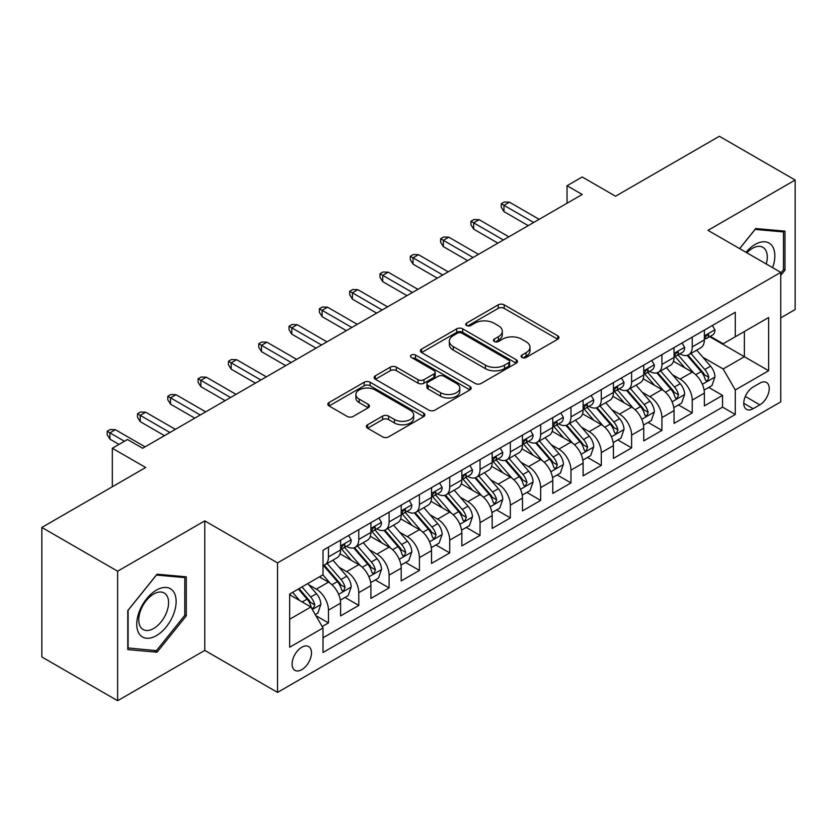 <?xml version="1.0" encoding="UTF-8"?>
<svg xmlns="http://www.w3.org/2000/svg" width="837" height="837" viewBox="0 0 837 837"><rect width="100%" height="100%" fill="white"/><g stroke="black" fill="none" stroke-linecap="round" stroke-linejoin="round"><path stroke-width="1.26" d="M521.953 357.472A2.95 1.705 0 0 0 526.117 357.472L557.735 339.215A4.206 2.427 0 0 0 558.97 337.499A4.206 2.427 0 0 0 557.735 335.783L504.177 304.856A4.206 2.427 0 0 0 498.224 304.856L466.607 323.113A2.95 1.705 0 0 0 465.749 324.317A2.95 1.705 0 0 0 466.607 325.52A2.95 1.705 0 0 0 470.781 325.52L474.872 323.155A13.465 7.774 0 0 1 493.914 323.155L498.371 325.729A13.465 7.774 0 0 1 502.315 331.232A13.465 7.774 0 0 1 498.371 336.725L494.28 339.09A2.95 1.705 0 0 0 493.422 340.293A2.95 1.705 0 0 0 494.28 341.496A2.95 1.705 0 0 0 498.444 341.496L502.545 339.131A13.465 7.774 0 0 1 521.587 339.131L526.044 341.705A13.465 7.774 0 0 1 529.988 347.209A13.465 7.774 0 0 1 526.044 352.701L521.953 355.066A2.95 1.705 0 0 0 521.095 356.269A2.95 1.705 0 0 0 521.953 357.472L521.953 355.066M301.791 669.652A13.716 7.92 120 0 0 310.757 657.558A13.716 7.92 120 0 0 308.654 646.562A13.716 7.92 120 0 0 301.791 647.242A13.716 7.92 120 0 0 292.824 659.336A13.716 7.92 120 0 0 294.927 670.332A13.716 7.92 120 0 0 301.791 669.652M367.6 424.767A4.206 2.427 0 0 0 366.365 426.483A4.206 2.427 0 0 0 367.6 428.199L382.624 436.883A4.206 2.427 0 0 0 388.577 436.883L423.689 416.606A4.206 2.427 0 0 0 424.924 414.89A4.206 2.427 0 0 0 423.689 413.175L370.132 382.247A4.206 2.427 0 0 0 364.179 382.247L329.067 402.524A4.206 2.427 0 0 0 327.832 404.24A4.206 2.427 0 0 0 329.067 405.955L347.219 416.439A4.206 2.427 0 0 0 353.172 416.439L368.196 407.765A4.206 2.427 0 0 0 369.431 406.039A4.206 2.427 0 0 0 368.196 404.323L359.199 399.123A11.258 6.497 0 0 1 355.903 394.53A11.258 6.497 0 0 1 362.85 388.525A11.258 6.497 0 0 1 375.112 389.937L410.371 410.297A11.258 6.497 0 0 1 413.666 414.89A11.258 6.497 0 0 1 406.719 420.896A11.258 6.497 0 0 1 394.457 419.483L388.577 416.094A4.206 2.427 0 0 0 382.624 416.094L367.6 424.767L367.6 428.199M780.754 317.872L795.15 309.554L795.15 180.039L719.37 136.285L615.54 196.224L582.196 176.973L567.036 185.73L582.196 194.477L142.646 448.255L127.486 439.498L112.325 448.255L112.325 486.757M117.63 571.2L117.63 700.715L204.783 650.401L204.783 520.886L117.63 571.2L41.85 527.446L145.68 467.506L112.325 448.255M204.783 520.886L277.539 562.882L780.754 272.36L780.754 401.875L277.539 692.398L277.539 562.882M795.15 180.039L707.997 230.353L780.754 272.36M475.165 383.451A4.206 2.427 0 0 0 481.118 383.451L516.23 363.185A4.206 2.427 0 0 0 517.465 361.458A4.206 2.427 0 0 0 516.23 359.743L462.673 328.826A4.206 2.427 0 0 0 456.72 328.826L421.607 349.092A4.206 2.427 0 0 0 420.373 350.808A4.206 2.427 0 0 0 421.607 352.534L475.165 383.451M412.515 358.11A2.95 1.705 0 0 1 415.508 358.518L415.508 355.024L469.955 386.464A4.206 2.427 0 0 1 471.189 388.18A4.206 2.427 0 0 1 469.955 389.896L434.842 410.161A4.206 2.427 0 0 1 428.9 410.161L375.342 379.245L375.342 375.813A4.206 2.427 0 0 0 374.108 377.529A4.206 2.427 0 0 0 375.342 379.245M375.342 375.813L390.366 367.129A4.206 2.427 0 0 1 396.319 367.129L418.04 379.674A4.206 2.427 0 0 0 423.982 379.674L433.953 373.919A4.206 2.427 0 0 0 435.188 372.203A4.206 2.427 0 0 0 433.953 370.488L411.344 357.43A2.95 1.705 0 0 1 410.475 356.227A2.95 1.705 0 0 1 412.296 354.658A2.95 1.705 0 0 1 415.508 355.024M117.63 700.715L41.85 656.961L41.85 527.446M322.182 626.547L328.47 622.916L315.884 615.655M308.727 584.749L316.344 589.143A17.148 9.898 60 0 1 328.47 610.142L340.596 603.142L340.596 615.917L358.78 605.413L344.99 597.451M339.048 567.245L346.654 571.64A17.148 9.898 60 0 1 358.78 592.638L370.906 585.638L370.906 598.413L389.1 587.919L375.3 579.957M369.358 549.742L376.974 554.136A17.148 9.898 60 0 1 389.1 575.145L401.216 568.135L401.216 580.92L419.41 570.415L405.621 562.454M399.678 532.238L407.284 536.632A17.148 9.898 60 0 1 419.41 557.641L431.536 550.641L431.536 563.416L449.72 552.912L435.931 544.95M429.988 514.745L437.594 519.139A17.148 9.898 60 0 1 449.72 540.137L461.846 533.138L461.846 545.912L480.04 535.408L466.24 527.446M460.298 497.241L467.914 501.635A17.148 9.898 60 0 1 480.04 522.633L492.166 515.634L492.166 528.409L510.35 517.904L496.561 509.942M490.618 479.737L498.224 484.131A17.148 9.898 60 0 1 510.35 505.129L522.476 498.13L522.476 510.905L540.66 500.411L526.871 492.449M520.928 462.233L528.545 466.627A17.148 9.898 60 0 1 540.66 487.636L552.786 480.626L552.786 493.411L570.98 482.907L557.191 474.945M551.238 444.729L558.854 449.124A17.148 9.898 60 0 1 570.98 470.132L583.107 463.133L583.107 475.908L601.29 465.403L587.501 457.441M581.558 427.236L589.164 431.63A17.148 9.898 60 0 1 601.29 452.629L613.416 445.629L613.416 458.404L631.611 447.9L617.811 439.938M611.868 409.732L619.485 414.127A17.148 9.898 60 0 1 631.611 435.125L643.737 428.125L643.737 440.9L661.921 430.406L648.131 422.434M642.188 392.229L649.794 396.623A17.148 9.898 60 0 1 661.921 417.621L674.047 410.622L674.047 423.396L692.23 412.903L692.23 400.128A17.148 9.898 -120 0 0 680.104 379.119L672.498 374.725M678.441 404.941L692.23 412.903M340.596 603.142A17.148 9.898 -120 0 0 328.47 582.144L319.378 576.892M370.906 585.638A17.148 9.898 -120 0 0 358.78 564.64L340.031 553.812M401.216 568.135A17.148 9.898 -120 0 0 389.1 547.136L370.352 536.318M431.536 550.641A17.148 9.898 -120 0 0 419.41 529.633L400.661 518.814M461.846 533.138A17.148 9.898 -120 0 0 449.72 512.129L430.971 501.311M492.166 515.634A17.148 9.898 -120 0 0 480.04 494.636L461.292 483.807M522.476 498.13A17.148 9.898 -120 0 0 510.35 477.132L491.601 466.303M552.786 480.626A17.148 9.898 -120 0 0 540.66 459.628L521.922 448.81M583.107 463.133A17.148 9.898 -120 0 0 570.98 442.124L552.232 431.306M613.416 445.629A17.148 9.898 -120 0 0 601.29 424.621L582.542 413.802M643.737 428.125A17.148 9.898 -120 0 0 631.611 407.127L612.862 396.299M674.047 410.622A17.148 9.898 -120 0 0 661.921 389.623L643.172 378.795M759.839 383.147L753.164 386.997A13.287 7.669 120 0 0 744.48 398.705A13.287 7.669 120 0 0 746.52 409.356A13.287 7.669 120 0 0 753.164 408.697L759.839 404.846A13.287 7.669 120 0 0 768.512 393.139A13.287 7.669 120 0 0 766.483 382.488A13.287 7.669 120 0 0 759.839 383.147M289.665 619.244L310.883 606.992L323.009 627.991L323.009 652.494L735.284 414.472L735.284 389.969L723.158 368.971L702.808 357.221M323.009 627.991L289.665 647.242L289.665 594.04L323.009 574.789L323.009 550.286L735.284 312.264L735.284 336.767L768.628 317.516L768.628 370.718L735.284 389.969M346.497 546.341L346.654 546.435A17.148 9.898 60 0 0 355.233 547.283L367.359 540.283A17.148 9.898 -120 0 0 370.906 532.437L370.906 522.633M376.807 528.848L376.974 528.932A17.148 9.898 60 0 0 385.543 529.779L397.669 522.78A17.148 9.898 -120 0 0 401.216 514.933L401.216 505.129M407.127 511.344L407.284 511.428A17.148 9.898 60 0 0 415.853 512.286L427.979 505.286A17.148 9.898 -120 0 0 431.536 497.429L431.536 487.626M437.437 493.84L437.594 493.935A17.148 9.898 60 0 0 446.173 494.782L458.299 487.783A17.148 9.898 -120 0 0 461.846 479.925L461.846 470.132M467.757 476.337L467.914 476.431A17.148 9.898 60 0 0 476.483 477.278L488.609 470.279A17.148 9.898 -120 0 0 492.166 462.432L492.166 452.629M498.067 458.833L498.224 458.927A17.148 9.898 60 0 0 506.803 459.775L518.93 452.775A17.148 9.898 -120 0 0 522.476 444.928L522.476 435.125M528.377 441.34L528.545 441.423A17.148 9.898 60 0 0 537.113 442.281L549.239 435.271A17.148 9.898 -120 0 0 552.786 427.425L552.786 417.621M558.697 423.836L558.854 423.93A17.148 9.898 60 0 0 567.423 424.777L579.549 417.778A17.148 9.898 -120 0 0 583.107 409.921L583.107 400.128M589.007 406.332L589.164 406.426A17.148 9.898 60 0 0 597.744 407.274L609.87 400.274A17.148 9.898 -120 0 0 613.416 392.427L613.416 382.624M619.317 388.828L619.485 388.923A17.148 9.898 60 0 0 628.053 389.77L640.179 382.771A17.148 9.898 -120 0 0 643.737 374.924L643.737 365.12M649.638 371.325L649.794 371.419A17.148 9.898 60 0 0 658.374 372.266L670.489 365.267A17.148 9.898 -120 0 0 674.047 357.42L674.047 347.617M323.009 637.794L722.551 407.127L722.551 395.399L704.356 405.903L704.356 393.118A17.148 9.898 -120 0 0 692.23 372.12L673.492 361.302M679.947 353.831L680.104 353.915A17.148 9.898 -120 0 0 688.684 354.773A17.148 9.898 -120 0 0 692.23 346.916L692.23 337.112M688.684 354.773L700.81 347.763A17.148 9.898 -120 0 0 704.356 339.916L704.356 330.113M328.47 547.136L328.47 556.94A17.148 9.898 60 0 1 324.913 564.787A17.148 9.898 60 0 1 323.009 565.477M324.913 564.787L337.039 557.787A17.148 9.898 -120 0 0 340.596 549.94L340.596 540.137M358.78 529.633L358.78 539.436A17.148 9.898 60 0 1 355.233 547.283M389.1 512.129L389.1 521.932A17.148 9.898 60 0 1 385.543 529.779M419.41 494.636L419.41 504.429A17.148 9.898 60 0 1 415.853 512.286M449.72 477.132L449.72 486.935A17.148 9.898 60 0 1 446.173 494.782M480.04 459.628L480.04 469.431A17.148 9.898 60 0 1 476.483 477.278M510.35 442.124L510.35 451.928A17.148 9.898 60 0 1 506.803 459.775M540.66 424.621L540.66 434.424A17.148 9.898 60 0 1 537.113 442.281M570.98 407.127L570.98 416.92A17.148 9.898 60 0 1 567.423 424.777M601.29 389.623L601.29 399.427A17.148 9.898 60 0 1 597.744 407.274M631.611 372.12L631.611 381.923A17.148 9.898 60 0 1 628.053 389.77M661.921 354.616L661.921 364.419A17.148 9.898 60 0 1 658.374 372.266M661.921 417.621L661.921 430.406M631.611 435.125L631.611 447.9M601.29 452.629L601.29 465.403M570.98 470.132L570.98 482.907M540.66 487.636L540.66 500.411M510.35 505.129L510.35 517.904M480.04 522.633L480.04 535.408M449.72 540.137L449.72 552.912M419.41 557.641L419.41 570.415M389.1 575.145L389.1 587.919M358.78 592.638L358.78 605.413M328.47 610.142L328.47 622.916M310.883 606.992L289.665 594.741M723.158 368.971L744.375 356.719L744.375 331.515L768.628 317.516M709.661 336.673L768.628 370.718M710.268 336.328L723.158 343.766L735.284 336.767M204.783 650.401L277.539 692.398M567.036 185.73L567.036 203.234M708.751 387.437L722.551 395.399M722.551 407.127L735.284 414.472M780.754 275.446L784.991 270.163L784.991 231.158L755.738 228.543L739.615 248.61M127.789 649.596L157.042 652.211L186.295 615.823L186.295 576.819L157.042 574.203L127.789 610.591L127.789 649.596M783.484 269.284L784.991 270.163M184.778 614.944L186.295 615.823M153.956 650.422L157.042 652.211M523.135 357.88L526.044 356.206A13.465 7.774 0 0 0 529.988 350.703L529.988 347.209M502.315 331.232L502.315 334.727A13.465 7.774 0 0 1 498.371 340.23L495.462 341.904M557.683 339.247L504.177 308.361A4.206 2.427 0 0 0 498.224 308.361L467.789 325.928M516.167 363.216L462.673 332.32A4.206 2.427 0 0 0 456.72 332.32L421.66 352.565M508.791 362.662A2.95 1.705 0 0 0 509.649 361.458A2.95 1.705 0 0 0 508.791 360.266L461.773 333.116A2.95 1.705 0 0 0 457.609 333.116L453.298 335.606A13.465 7.774 0 0 0 449.354 341.109A13.465 7.774 0 0 0 453.298 346.602L485.429 365.162A13.465 7.774 0 0 0 504.47 365.162L508.791 362.662L508.791 366.167A2.95 1.705 0 0 0 509.649 364.963L509.649 361.458M449.354 341.109L449.354 344.603A13.465 7.774 0 0 0 453.298 350.107L453.298 346.602M508.791 366.167L504.47 368.657A13.465 7.774 0 0 1 485.429 368.657L453.298 350.107M375.394 379.276L390.366 370.634L390.366 367.129M435.188 372.203L435.188 375.698A4.206 2.427 0 0 1 433.953 377.414L423.982 383.179A4.206 2.427 0 0 1 418.04 383.179L396.319 370.634A4.206 2.427 0 0 0 390.366 370.634M415.508 358.518L469.902 389.927M440.576 392.689A11.258 6.497 0 0 0 452.838 394.091A11.258 6.497 0 0 0 459.795 388.096A11.258 6.497 0 0 0 456.489 383.492L444.07 376.326A4.206 2.427 0 0 0 438.117 376.326L428.157 382.08A4.206 2.427 0 0 0 426.922 383.796A4.206 2.427 0 0 0 428.157 385.512L440.576 392.689L440.576 396.183A11.258 6.497 0 0 0 452.838 397.596A11.258 6.497 0 0 0 459.795 391.59L459.795 388.096M426.922 383.796L426.922 387.301A4.206 2.427 0 0 0 428.157 389.017L428.157 385.512M440.576 396.183L428.157 389.017M413.666 414.89L413.666 418.395A11.258 6.497 0 0 1 406.719 424.39A11.258 6.497 0 0 1 394.457 422.988L388.577 419.588A4.206 2.427 0 0 0 382.624 419.588L367.652 428.241M355.903 394.53L355.903 398.035A11.258 6.497 0 0 0 359.199 402.628L359.199 399.123M368.144 407.797L359.199 402.628M423.637 416.638L370.132 385.752A4.206 2.427 0 0 0 364.179 385.752L329.119 405.987M704.105 390.115L711.942 385.595L714.965 376.849A11.362 6.56 -120 0 0 710.54 366.177L696.698 350.138M693.915 373.229L678.085 354.898M684.907 367.893L675.721 357.253A27.223 15.715 -120 0 0 674.884 356.311M687.135 355.38L701.144 371.607A11.362 6.56 60 0 1 705.193 379.433L706.02 380.772L707.558 380.563L708.834 377.33A11.362 6.56 -120 0 0 704.785 369.504L690.933 353.465M687.962 355.118L703.017 372.549A5.786 3.338 60 0 1 704.472 374.809L708.834 377.33M712.392 325.478L714.965 329.945A11.362 6.56 60 0 1 712.622 334.967L706.857 338.294A11.362 6.56 -120 0 0 708.834 335.679L708.594 334.664M704.744 338.828L704.785 338.828A11.362 6.56 -120 0 0 706.857 338.294M707.37 334.831L708.834 335.679C708.123 333.963 706.909 334.664 705.193 337.771A11.362 6.56 60 0 1 704.356 339.393M533.692 222.485L503.989 205.327L503.989 211.635L501.258 207.252L501.258 203.757L503.989 205.327L509.44 202.177L539.154 219.336M503.989 211.635L528.231 225.634M501.258 203.757L504.292 202.01L509.44 202.177M772.603 267.652A27.862 16.091 120 0 0 755.131 244.446A27.862 16.091 120 0 0 746.008 252.303M766.232 263.979A21.092 12.178 120 0 0 762.925 247.333A21.092 12.178 120 0 0 752.369 248.38A21.092 12.178 120 0 0 746.855 252.784M739.667 248.641L755.131 229.411L783.484 231.943L783.484 269.734L780.754 273.124M781.601 230.855L783.484 231.943M173.5 614.379A27.862 16.091 120 0 0 166.291 587.459A27.862 16.091 120 0 0 139.371 611.334A27.862 16.091 120 0 0 146.58 638.244A27.862 16.091 120 0 0 173.5 614.379M166.594 612.412A21.092 12.178 120 0 0 164.219 592.994A21.092 12.178 120 0 0 140.752 610.11A21.092 12.178 120 0 0 143.127 629.529A21.092 12.178 120 0 0 166.594 612.412M128.092 648.11L128.092 610.319L156.435 575.061L184.778 577.593L184.778 615.383L156.435 650.642L127.789 647.943M182.905 576.515L184.778 577.593M673.795 407.619L681.621 403.099L684.656 394.353A11.362 6.56 -120 0 0 680.23 383.681L666.378 367.642M663.605 390.733L647.775 372.402M654.597 385.397L645.411 374.756A27.223 15.715 -120 0 0 644.563 373.815M656.825 372.883L670.835 389.111A11.362 6.56 60 0 1 674.884 396.937L675.71 398.276L677.248 398.067L678.525 394.834A11.362 6.56 -120 0 0 674.476 387.008L660.623 370.969M657.652 372.622L672.697 390.052A5.786 3.338 60 0 1 674.162 392.312L678.525 394.834M643.475 425.123L651.312 420.603L654.346 411.846A11.362 6.56 -120 0 0 649.92 401.185L636.068 385.146M633.295 408.236L617.465 389.906M624.287 402.9L615.09 392.26A27.223 15.715 -120 0 0 614.253 391.308M626.515 390.387L640.514 406.604A11.362 6.56 60 0 1 644.574 414.43L645.4 415.78L646.928 415.56L648.204 412.338A11.362 6.56 -120 0 0 644.155 404.512L630.303 388.473M627.332 390.126L642.387 407.556A5.786 3.338 60 0 1 643.841 409.816L648.204 412.338M613.165 442.627L621.002 438.107L624.025 429.35A11.362 6.56 -120 0 0 619.6 418.688L605.747 402.649M602.975 425.73L587.145 407.41M593.967 420.394L584.781 409.764A27.223 15.715 -120 0 0 583.933 408.812M596.195 407.891L610.204 424.108A11.362 6.56 60 0 1 614.253 431.934L615.08 433.284L616.618 433.064L617.894 429.831A11.362 6.56 -120 0 0 613.845 422.005L599.993 405.976M597.022 407.629L612.077 425.05A5.786 3.338 60 0 1 613.531 427.32L617.894 429.831M582.845 460.13L590.681 455.6L593.715 446.853A11.362 6.56 -120 0 0 589.29 436.182L575.438 420.153M572.665 443.233L556.835 424.903M563.657 437.897L554.471 427.257A27.223 15.715 -120 0 0 553.623 426.315M565.885 425.395L579.895 441.612A11.362 6.56 60 0 1 583.944 449.438L584.77 450.787L586.308 450.568L587.584 447.335A11.362 6.56 -120 0 0 583.525 439.509L569.683 423.47M566.701 425.123L581.757 442.553A5.786 3.338 60 0 1 583.222 444.813L587.584 447.335M682.082 342.982L684.656 347.439A11.362 6.56 60 0 1 682.301 352.471L676.547 355.798A11.362 6.56 -120 0 0 678.525 353.183L678.284 352.168M674.423 356.332L674.476 356.321A11.362 6.56 -120 0 0 676.547 355.798M677.06 352.335L678.525 353.183C677.803 351.467 676.599 352.168 674.884 355.275A11.362 6.56 60 0 1 674.047 356.897M503.382 239.978L473.669 222.83L473.669 229.129L470.938 224.755L470.938 221.261L473.669 222.83L479.13 219.681L508.833 236.829M473.669 229.129L497.921 243.138M470.938 221.261L473.972 219.503L479.13 219.681M651.761 360.485L654.346 364.942A11.362 6.56 60 0 1 651.992 369.975L646.227 373.292A11.362 6.56 -120 0 0 648.204 370.676L647.964 369.672M644.113 373.825L644.155 373.825A11.362 6.56 -120 0 0 646.227 373.292M646.739 369.828L648.204 370.676C647.493 368.971 646.279 369.672 644.574 372.779A11.362 6.56 60 0 1 643.737 374.401M473.062 257.482L443.359 240.334L443.359 246.633L440.628 242.259L440.628 238.754L443.359 240.334L448.81 237.185L478.523 254.333M443.359 246.633L467.611 260.631M440.628 238.754L443.662 237.007L448.81 237.185M621.452 377.979L624.025 382.446A11.362 6.56 60 0 1 621.671 387.468L615.917 390.795A11.362 6.56 -120 0 0 617.894 388.18L617.654 387.175M613.793 391.329L613.845 391.329A11.362 6.56 -120 0 0 615.917 390.795M616.43 387.332L617.894 388.18C617.183 386.474 615.969 387.165 614.253 390.283A11.362 6.56 60 0 1 613.416 391.894M442.752 274.986L413.039 257.838L413.039 264.136L410.318 259.763L410.318 256.258L413.039 257.838L418.5 254.689L448.203 271.837M413.039 264.136L437.291 278.135M410.318 256.258L413.342 254.511L418.5 254.689M591.142 395.482L593.715 399.95A11.362 6.56 60 0 1 591.361 404.972L585.597 408.299A11.362 6.56 -120 0 0 587.584 405.683L587.344 404.679M583.483 408.833L583.525 408.833A11.362 6.56 -120 0 0 585.597 408.299M586.109 404.836L587.584 405.683C586.863 403.968 585.649 404.669 583.944 407.786A11.362 6.56 60 0 1 583.107 409.398M412.432 292.49L382.729 275.342L382.729 281.64L379.998 277.267L379.998 273.762L382.729 275.342L388.19 272.182L417.893 289.34M382.729 281.64L406.981 295.639M379.998 273.762L383.032 272.015L388.19 272.182M552.535 477.624L560.371 473.104L563.395 464.357A11.362 6.56 -120 0 0 558.98 453.685L545.128 437.646M542.345 460.737L526.515 442.407M533.336 455.401L524.15 444.761A27.223 15.715 -120 0 0 523.313 443.819M535.565 442.888L549.574 459.115A11.362 6.56 60 0 1 553.623 466.941L554.45 468.281L555.988 468.071L557.264 464.838A11.362 6.56 -120 0 0 553.215 457.012L539.363 440.973M536.391 442.627L551.447 460.057A5.786 3.338 60 0 1 552.901 462.317L557.264 464.838M560.821 412.986L563.395 417.454A11.362 6.56 60 0 1 561.052 422.476L555.287 425.803A11.362 6.56 -120 0 0 557.264 423.187L557.023 422.172M553.173 426.336L553.215 426.336A11.362 6.56 -120 0 0 555.287 425.803M555.799 422.34L557.264 423.187C556.553 421.471 555.339 422.172 553.623 425.28A11.362 6.56 60 0 1 552.786 426.901M382.122 309.993L352.419 292.835L352.419 299.144L349.688 294.76L349.688 291.266L352.419 292.835L357.87 289.686L387.583 306.844M352.419 299.144L376.671 313.143M349.688 291.266L352.722 289.508L357.87 289.686M522.225 495.127L530.051 490.608L533.085 481.85A11.362 6.56 -120 0 0 528.66 471.189L514.807 455.15M512.035 478.241L496.205 459.911M503.027 472.905L493.84 462.265A27.223 15.715 -120 0 0 492.993 461.313M505.255 460.392L519.264 476.609A11.362 6.56 60 0 1 523.313 484.435L524.14 485.784L525.678 485.575L526.954 482.342A11.362 6.56 -120 0 0 522.905 474.516L509.053 458.477M506.082 460.13L521.127 477.561A5.786 3.338 60 0 1 522.591 479.821L526.954 482.342M530.512 430.49L533.085 434.947A11.362 6.56 60 0 1 530.731 439.98L524.977 443.307A11.362 6.56 -120 0 0 526.954 440.68L526.714 439.676M522.853 443.83L522.905 443.83A11.362 6.56 -120 0 0 524.977 443.307M525.49 439.843L526.954 440.68C526.232 438.975 525.029 439.676 523.313 442.783A11.362 6.56 60 0 1 522.476 444.405M351.812 327.487L322.099 310.339L322.099 316.637L319.378 312.264L319.378 308.769L322.099 310.339L327.56 307.189L357.263 324.337M322.099 316.637L346.351 330.646M319.378 308.769L322.402 307.012L327.56 307.189M491.905 512.631L499.741 508.111L502.775 499.354A11.362 6.56 -120 0 0 498.35 488.693L484.497 472.654M481.725 495.745L465.895 477.414M472.717 490.409L463.531 479.768A27.223 15.715 -120 0 0 462.683 478.816M474.945 477.896L488.954 494.112A11.362 6.56 60 0 1 493.003 501.938L493.83 503.288L495.358 503.068L496.634 499.846A11.362 6.56 -120 0 0 492.585 492.02L478.733 475.981M475.761 477.634L490.817 495.054A5.786 3.338 60 0 1 492.271 497.324L496.634 499.846M500.191 447.994L502.775 452.451A11.362 6.56 60 0 1 500.421 457.483L494.657 460.8A11.362 6.56 -120 0 0 496.634 458.184L496.404 457.18M492.543 461.333L492.585 461.333A11.362 6.56 -120 0 0 494.657 460.8M495.169 457.337L496.634 458.184C495.922 456.479 494.709 457.18 493.003 460.287A11.362 6.56 60 0 1 492.166 461.898M321.492 344.99L291.789 327.842L291.789 334.141L289.058 329.768L289.058 326.263L291.789 327.842L297.24 324.693L326.953 341.841M291.789 334.141L316.041 348.14M289.058 326.263L292.092 324.515L297.24 324.693M461.595 530.135L469.431 525.615L472.455 516.858A11.362 6.56 -120 0 0 468.029 506.197L454.188 490.158M451.405 513.238L435.575 494.918M442.396 507.902L433.21 497.272A27.223 15.715 -120 0 0 432.373 496.32M444.625 495.399L458.634 511.616A11.362 6.56 60 0 1 462.683 519.442L463.51 520.792L465.048 520.572L466.324 517.339A11.362 6.56 -120 0 0 462.275 509.513L448.423 493.485M445.451 495.127L460.507 512.558A5.786 3.338 60 0 1 461.961 514.828L466.324 517.339M469.881 465.487L472.455 469.955A11.362 6.56 60 0 1 470.101 474.977L464.347 478.304A11.362 6.56 -120 0 0 466.324 475.688L466.083 474.684M462.233 478.837L462.275 478.837A11.362 6.56 -120 0 0 464.347 478.304M464.859 474.841L466.324 475.688C465.613 473.972 464.399 474.673 462.683 477.791A11.362 6.56 60 0 1 461.846 479.402M291.182 362.494L261.479 345.346L261.479 351.645L258.748 347.271L258.748 343.766L261.479 345.346L266.93 342.197L296.633 359.345M261.479 351.645L285.72 365.643M258.748 343.766L261.782 342.019L266.93 342.197M431.285 547.639L439.111 543.108L442.145 534.362A11.362 6.56 -120 0 0 437.72 523.69L423.867 507.661M421.095 530.742L405.265 512.411M412.086 525.406L402.9 514.765A27.223 15.715 -120 0 0 402.053 513.824M414.315 512.903L428.324 529.12A11.362 6.56 60 0 1 432.373 536.946L433.2 538.296L434.738 538.076L436.014 534.843A11.362 6.56 -120 0 0 431.955 527.017L418.113 510.978M415.142 512.631L430.187 530.062A5.786 3.338 60 0 1 431.651 532.322L436.014 534.843M439.571 482.991L442.145 487.458A11.362 6.56 60 0 1 439.791 492.48L434.037 495.807A11.362 6.56 -120 0 0 436.014 493.192L435.774 492.187M431.913 496.341L431.955 496.341A11.362 6.56 -120 0 0 434.037 495.807M434.539 492.344L436.014 493.192C435.292 491.476 434.079 492.177 432.373 495.295A11.362 6.56 60 0 1 431.536 496.906M260.872 379.998L231.158 362.839L231.158 369.148L228.428 364.765L228.428 361.27L231.158 362.839L236.62 359.69L266.323 376.849M231.158 369.148L255.411 383.147M228.428 361.27L231.462 359.523L236.62 359.69M400.965 565.132L408.801 560.612L411.825 551.865A11.362 6.56 -120 0 0 407.41 541.194L393.557 525.155M390.785 548.245L374.955 529.915M381.777 542.91L372.58 532.269A27.223 15.715 -120 0 0 371.743 531.328M383.995 530.396L398.004 546.624A11.362 6.56 60 0 1 402.063 554.45L402.89 555.789L404.417 555.58L405.694 552.347A11.362 6.56 -120 0 0 401.645 544.521L387.793 528.482M384.821 530.135L399.877 547.565A5.786 3.338 60 0 1 401.331 549.825L405.694 552.347M409.251 500.495L411.825 504.952A11.362 6.56 60 0 1 409.481 509.984L403.716 513.311A11.362 6.56 -120 0 0 405.694 510.696L405.453 509.681M401.603 513.845L401.645 513.845A11.362 6.56 -120 0 0 403.716 513.311M404.229 509.848L405.694 510.696C404.982 508.98 403.769 509.681 402.063 512.788A11.362 6.56 60 0 1 401.216 514.41M230.552 397.502L200.849 380.343L200.849 386.642L198.118 382.268L198.118 378.774L200.849 380.343L206.3 377.194L236.013 394.342M200.849 386.642L225.101 400.651M198.118 378.774L201.152 377.016L206.3 377.194M370.655 582.636L378.481 578.116L381.515 569.359A11.362 6.56 -120 0 0 377.089 558.697L363.237 542.658M360.465 565.749L344.635 547.419M351.456 560.413L342.27 549.773A27.223 15.715 -120 0 0 341.423 548.821M353.685 547.9L367.694 564.117A11.362 6.56 60 0 1 371.743 571.943L372.57 573.293L374.108 573.083L375.384 569.851A11.362 6.56 -120 0 0 371.335 562.025L357.483 545.986M354.511 547.639L369.567 565.069A5.786 3.338 60 0 1 371.021 567.329L375.384 569.851M378.941 517.998L381.515 522.455A11.362 6.56 60 0 1 379.161 527.488L373.407 530.815A11.362 6.56 -120 0 0 375.384 528.189L375.143 527.184M371.283 531.338L371.335 531.338A11.362 6.56 -120 0 0 373.407 530.815M373.919 527.341L375.384 528.189C374.673 526.483 373.459 527.184 371.743 530.292A11.362 6.56 60 0 1 370.906 531.913M200.242 414.995L170.528 397.847L170.528 404.145L167.808 399.772L167.808 396.278L170.528 397.847L175.99 394.698L205.693 411.846M170.528 404.145L194.78 418.144M167.808 396.278L170.832 394.52L175.99 394.698M340.335 600.139L348.171 595.62L351.205 586.863A11.362 6.56 -120 0 0 346.78 576.201L332.927 560.162M330.155 583.253L322.904 574.852M321.146 577.907L319.964 576.547M323.375 565.404L337.384 581.621A11.362 6.56 60 0 1 341.433 589.447L342.26 590.796L343.787 590.577L345.064 587.344A11.362 6.56 -120 0 0 341.015 579.518L327.173 563.489M324.191 565.142L339.247 582.562A5.786 3.338 60 0 1 340.711 584.833L345.064 587.344M348.631 535.502L351.205 539.959A11.362 6.56 60 0 1 348.851 544.981L343.086 548.308A11.362 6.56 -120 0 0 345.064 545.693L344.834 544.688M340.973 548.842L341.015 548.842A11.362 6.56 -120 0 0 343.086 548.308M343.599 544.845L345.064 545.693C344.352 543.987 343.139 544.688 341.433 547.796A11.362 6.56 60 0 1 340.596 549.407M169.921 432.499L140.218 415.351L140.218 421.649L137.488 417.276L137.488 413.771L140.218 415.351L145.68 412.202L175.383 429.35M140.218 421.649L164.47 435.648M137.488 413.771L140.522 412.024L145.68 412.202M315.277 614.609L317.861 613.113L320.885 604.366A11.362 6.56 -120 0 0 316.459 593.695L307.744 583.598M299.604 600.474L292.584 592.355M290.826 595.41L289.665 594.061M298.349 589.028L307.064 599.125A11.362 6.56 60 0 1 311.113 606.951L311.939 608.3L313.477 608.081L314.754 604.848A11.362 6.56 -120 0 0 310.705 597.022L301.979 586.925M299.05 588.62L308.937 600.066A5.786 3.338 60 0 1 310.391 602.337L314.754 604.848M124.451 441.256L109.909 432.855L109.909 439.153L107.178 434.78L107.178 431.275L109.909 432.855L115.36 429.705L145.073 446.853M109.909 439.153L119 444.405M107.178 431.275L110.212 429.527L115.36 429.705M316.344 589.143L328.47 582.144M346.654 571.64L358.78 564.64M376.974 554.136L389.1 547.136M407.284 536.632L419.41 529.633M437.594 519.139L449.72 512.129M467.914 501.635L480.04 494.636M498.224 484.131L510.35 477.132M528.545 466.627L540.66 459.628M558.854 449.124L570.98 442.124M589.164 431.63L601.29 424.621M619.485 414.127L631.611 407.127M649.794 396.623L661.921 389.623M680.104 379.119L692.23 372.12M692.23 346.916L704.356 339.916M328.47 556.94L340.596 549.94M358.78 539.436L370.906 532.437M389.1 521.932L401.216 514.933M419.41 504.429L431.536 497.429M449.72 486.935L461.846 479.925M480.04 469.431L492.166 462.432M510.35 451.928L522.476 444.928M540.66 434.424L552.786 427.425M570.98 416.92L583.107 409.921M601.29 399.427L613.416 392.427M631.611 381.923L643.737 374.924M661.921 364.419L674.047 357.42M692.23 400.128L704.356 393.118M745.296 396.456L759.839 404.846M743.769 403.277L753.164 408.697M526.044 356.206L526.044 352.701M494.28 341.496L494.28 339.09M498.371 340.23L498.371 336.725M466.607 325.52L466.607 323.113M498.224 308.361L498.224 304.856M504.177 308.361L504.177 304.856M557.735 339.215L557.735 335.783M421.607 352.534L421.607 349.092M456.72 332.32L456.72 328.826M462.673 332.32L462.673 328.826M516.23 363.185L516.23 359.743M485.429 368.657L485.429 365.162M504.47 368.657L504.47 365.162M396.319 370.634L396.319 367.129M418.04 383.179L418.04 379.674M423.982 383.179L423.982 379.674M433.953 377.414L433.953 373.919M469.955 389.896L469.955 386.464M382.624 419.588L382.624 416.094M388.577 419.588L388.577 416.094M394.457 422.988L394.457 419.483M368.196 407.765L368.196 404.323M329.067 405.955L329.067 402.524M364.179 385.752L364.179 382.247M370.132 385.752L370.132 382.247M423.689 416.606L423.689 413.175M702.369 384.298L714.892 377.068M704.785 369.504L710.54 366.177M695.725 374.735L701.144 371.607M714.892 329.809L704.356 335.888M672.059 401.791L684.582 394.562M674.476 387.008L680.23 383.681M665.415 392.239L670.835 389.111M641.749 419.295L654.262 412.066M644.155 404.512L649.92 401.185M635.105 409.732L640.514 406.604M611.428 436.799L623.952 429.569M613.845 422.005L619.6 418.688M604.785 427.236L610.204 424.108M581.119 454.303L593.642 447.073M583.525 439.509L589.29 436.182M574.475 444.74L579.895 441.612M684.582 347.313L674.047 353.392M654.262 364.817L643.737 370.896M623.952 382.31L613.416 388.399M593.642 399.814L583.107 405.903M550.798 471.806L563.322 464.577M553.215 457.012L558.98 453.685M544.155 462.244L549.574 459.115M563.322 417.318L552.786 423.396M520.488 489.3L533.012 482.07M522.905 474.516L528.66 471.189M513.845 479.737L519.264 476.609M533.012 434.821L522.476 440.9M490.179 506.803L502.692 499.574M492.585 492.02L498.35 488.693M483.535 497.241L488.954 494.112M502.692 452.325L492.166 458.404M459.858 524.307L472.382 517.078M462.275 509.513L468.029 506.197M453.215 514.745L458.634 511.616M472.382 469.819L461.846 475.908M429.548 541.811L442.072 534.581M431.955 527.017L437.72 523.69M422.905 532.248L428.324 529.12M442.072 487.322L431.536 493.411M399.239 559.315L411.752 552.085M401.645 544.521L407.41 541.194M392.595 549.752L398.004 546.624M411.752 504.826L401.216 510.905M368.918 576.808L381.442 569.578M371.335 562.025L377.089 558.697M362.275 567.245L367.694 564.117M381.442 522.33L370.906 528.409M338.608 594.312L351.132 587.082M341.015 579.518L346.78 576.201M331.965 584.749L337.384 581.621M351.132 539.834L340.596 545.912M312.327 609.482L320.812 604.586M310.705 597.022L316.459 593.695M302.167 601.96L307.064 599.125"/></g></svg>
